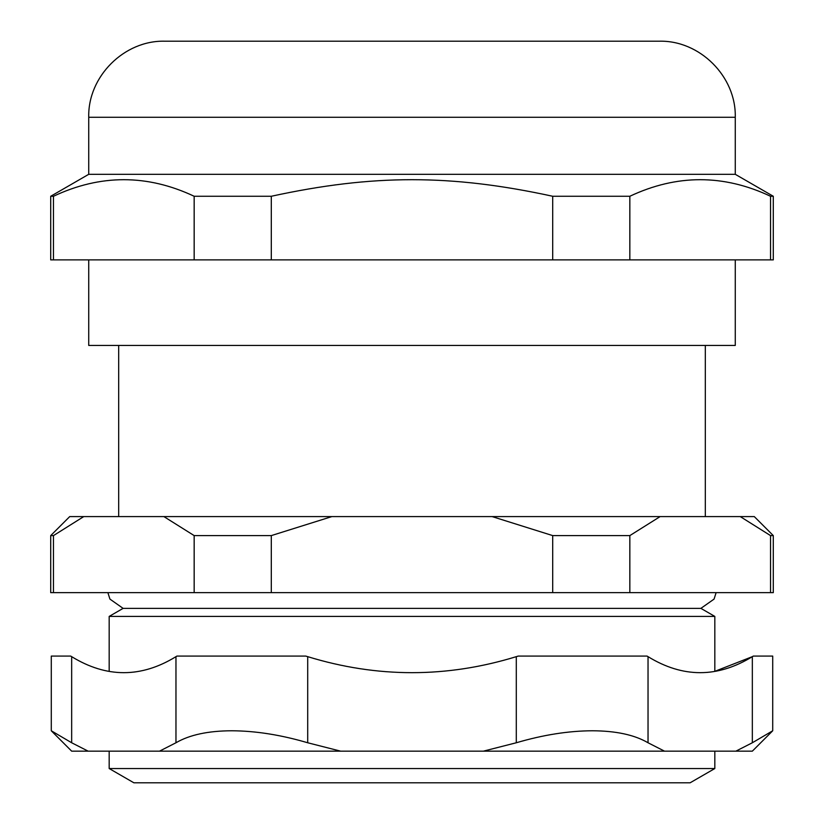 <?xml version="1.0" encoding="UTF-8"?>
<svg xmlns="http://www.w3.org/2000/svg" width="824" height="824" viewBox="0 0 824 824"><rect width="100%" height="100%" fill="white"/><g stroke="black" fill="none" stroke-linecap="round" stroke-linejoin="round"><path stroke-width="1.24" d="M340.642 751.158L159.495 751.158L175.965 742.764C189.499 734.864 208.06 730.867 231.647 730.775C255.481 730.867 280.829 734.864 307.702 742.764L340.642 751.158L483.358 751.158L516.298 742.764C543.171 734.864 568.519 730.867 592.353 730.775C615.94 730.867 634.501 734.864 648.035 742.764L664.505 751.158L735.863 751.158L752.333 742.764L772.716 730.775L772.716 656.079L753.301 656.079L752.333 656.656L753.301 656.079M88.137 751.158L71.667 751.158L51.284 730.775L71.667 742.764L88.137 751.158L159.495 751.158M772.716 730.775L752.333 751.158L735.863 751.158M664.505 751.158L483.358 751.158M70.699 656.079L71.667 656.656L70.699 656.079L51.284 656.079L51.284 730.775M716.118 592.641L714.068 599.1L700.894 608.37L714.82 616.414L714.82 671.333L752.333 656.656C717.57 678.008 682.808 678.008 648.035 656.656L647.056 656.079L518.245 656.079L516.298 656.656C446.762 678.008 377.238 678.008 307.702 656.656L305.756 656.079L176.944 656.079L175.965 656.656C141.192 678.008 106.43 678.008 71.667 656.656L71.667 742.764M714.82 751.158L714.82 768.534L109.18 768.534L109.18 751.158M735.266 259.879L735.266 345.441L88.735 345.441L88.735 259.879M194.165 196.267L194.165 259.879L53.467 259.879L53.467 196.267C100.363 174.173 147.259 174.173 194.165 196.267L271.302 196.267C372.922 174.173 451.078 174.173 552.698 196.267L552.698 259.879L271.302 259.879L271.302 196.267M770.533 196.267L770.533 259.879L629.835 259.879L629.835 196.267C676.741 174.173 723.637 174.173 770.533 196.267L773.293 196.267L773.293 259.879L770.533 259.879M629.835 259.879L552.698 259.879M271.302 259.879L194.165 259.879M53.467 259.879L50.707 259.879L50.707 196.267L53.467 196.267M629.835 196.267L552.698 196.267M88.735 117.266L735.266 117.266C736.306 76.622 699.854 40.149 659.2 41.2L164.8 41.2C124.146 40.149 87.694 76.622 88.735 117.266L88.735 174.307L50.707 196.267M735.266 117.266L735.266 174.307L88.735 174.307M700.894 608.37L123.106 608.37L109.18 616.414L714.82 616.414M770.533 535.6L770.533 592.641L629.835 592.641L629.835 535.6L660.127 516.586L740.24 516.586L770.533 535.6L773.293 535.6L773.293 592.641L770.533 592.641M552.698 535.6L552.698 592.641L271.302 592.641L271.302 535.6L331.887 516.586L492.113 516.586L552.698 535.6L629.835 535.6M194.165 535.6L194.165 592.641L53.467 592.641L53.467 535.6L83.76 516.586L163.873 516.586L194.165 535.6L271.302 535.6M629.835 592.641L552.698 592.641M271.302 592.641L194.165 592.641M53.467 592.641L50.707 592.641L50.707 535.6L53.467 535.6M83.76 516.586L69.721 516.586L50.707 535.6M331.887 516.586L163.873 516.586M660.127 516.586L492.113 516.586M773.293 535.6L754.279 516.586L740.24 516.586M109.18 671.333L109.18 616.414M714.82 768.534L690.121 782.8L133.879 782.8L109.18 768.534M118.687 516.586L118.687 345.441M175.965 656.656L175.965 742.764M752.333 656.656L752.333 742.764M648.035 742.764L648.035 656.656M516.298 656.656L516.298 742.764M307.702 742.764L307.702 656.656M735.266 174.307L773.293 196.267M107.882 592.641L109.932 599.1L123.106 608.37M705.313 345.441L705.313 516.586"/></g></svg>
